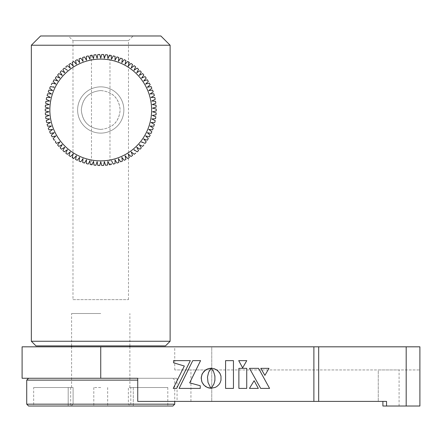 <?xml version="1.0" encoding="UTF-8"?>
<svg xmlns="http://www.w3.org/2000/svg" width="442" height="442" viewBox="0 0 442 442"><rect width="100%" height="100%" fill="white"/><g stroke="black" fill="none" stroke-linecap="round" stroke-linejoin="round"><path stroke-width="0.33" stroke-dasharray="2.21 1.66" d="M28.575 406.021L167.805 406.021L133.28 406.021L133.28 387.523L167.805 387.523L128.368 387.523L128.368 404.17L100.737 404.17L128.368 404.17L128.368 387.523L133.28 387.523L133.28 406.021L130.313 406.021L128.368 404.17L130.313 406.021L71.156 406.021L73.101 404.17L100.737 404.17L73.101 404.17L71.156 406.021L172.894 406.021M100.737 313.511L71.593 313.511L100.737 313.511M100.737 387.523L93.798 387.523L100.737 387.523M174.745 404.17L26.724 404.17M26.724 380.12L137.738 380.12M22.1 378.269L172.894 378.269L100.737 378.269L137.738 378.269L137.738 401.397L177.06 401.397L137.738 401.397L137.738 378.269L177.06 378.269L137.738 378.269L137.738 401.397L386.546 401.397L382.894 401.397L382.894 406.021L386.546 406.021L386.546 401.397L382.894 401.397L382.894 406.021L382.894 401.397L190.933 401.397L382.894 401.397M73.101 387.523L71.593 387.523L73.101 387.523L73.101 404.17L73.101 387.523L33.664 387.523L73.101 387.523M68.19 387.523L68.19 406.021L71.156 406.021L33.664 406.021L68.19 406.021L68.19 387.523M100.737 406.021L93.798 406.021L100.737 406.021M31.349 45.228L170.12 45.228M170.12 341.263L31.349 341.263M35.979 345.893L165.49 345.893M160.866 35.979L40.603 35.979M72.98 299.637L128.489 299.637L72.98 299.637L72.98 40.603L128.489 40.603L133.114 35.979L68.355 35.979L133.114 35.979M128.489 299.637L128.489 40.603L72.98 40.603L68.355 35.979M100.693 129.412C112.616 128.274 119.108 121.799 120.163 109.986C119.097 98.174 112.622 91.698 100.737 90.56C88.848 91.709 82.372 98.174 81.306 109.959C82.339 121.754 88.803 128.235 100.693 129.412M100.737 90.56C112.544 91.709 119.02 98.185 120.163 109.975C119.02 121.788 112.544 128.268 100.743 129.412C88.936 128.274 82.455 121.799 81.306 109.992C82.444 98.19 88.919 91.709 100.737 90.56M97.268 57.565L97.118 58.305L95.875 54.692L97.118 58.305L97.848 54.554L96.997 57.946M95.875 54.692A55.51 55.51 0 0 0 93.991 54.891L93.527 58.681L92.03 55.167L93.527 58.681L93.947 55.267M99.748 54.488L100.737 58.178L99.748 54.488A55.51 55.51 0 0 0 97.848 54.554M100.737 161.794L101.726 165.485L100.737 161.794L99.748 165.485L100.538 162.529M97.704 164.667L97.118 161.667L95.875 165.28L97.118 161.667L97.704 164.656M93.947 164.706L93.527 161.286L92.069 164.717M151.617 109.986A50.88 50.88 0 0 1 100.737 160.866A50.88 50.88 0 0 1 49.852 109.986A50.88 50.88 0 0 1 100.737 59.106A50.88 50.88 0 0 1 151.617 109.986M156.236 110.936A55.51 55.51 0 0 0 156.241 109.986A55.51 55.51 0 0 0 156.236 109.036M153.241 112.019L152.512 111.793M156.032 114.804A55.51 55.51 0 0 0 156.164 112.909M155.562 118.649A55.51 55.51 0 0 0 155.827 116.771M154.822 122.451A55.51 55.51 0 0 0 155.219 120.6M153.822 126.197A55.51 55.51 0 0 0 154.346 124.373M152.562 129.86A55.51 55.51 0 0 0 153.214 128.075M151.048 133.423A55.51 55.51 0 0 0 151.821 131.694M149.291 136.876A55.51 55.51 0 0 0 150.181 135.202L149.899 134.954M147.297 140.202A55.51 55.51 0 0 0 148.302 138.589M145.075 143.374A55.51 55.51 0 0 0 146.192 141.838L145.689 141.263M142.02 142.49L141.562 141.882M142.639 146.385A55.51 55.51 0 0 0 143.86 144.932M139.998 149.219A55.51 55.51 0 0 0 141.318 147.855M137.164 151.866A55.51 55.51 0 0 0 138.578 150.595L138.208 149.926M134.357 150.363L134.036 149.672M134.158 154.302A55.51 55.51 0 0 0 135.65 153.136M130.981 156.529A55.51 55.51 0 0 0 132.556 155.468M127.661 158.523A55.51 55.51 0 0 0 129.307 157.573M124.213 160.286A55.51 55.51 0 0 0 125.915 159.452M120.644 161.8A55.51 55.51 0 0 0 122.406 161.087M118.522 159.429L118.456 158.667M116.981 163.059A55.51 55.51 0 0 0 118.787 162.474M113.24 164.065A55.51 55.51 0 0 0 115.08 163.606L115.069 162.844M103.765 164.656L104.351 161.667L105.594 165.28A55.51 55.51 0 0 0 107.478 165.081L107.947 161.286L109.439 164.805A55.51 55.51 0 0 0 111.307 164.479L111.345 163.717M101.726 165.485A55.51 55.51 0 0 0 103.621 165.418L104.351 161.667L105.467 164.921M97.848 165.418A55.51 55.51 0 0 0 99.748 165.485M90.162 164.479A55.51 55.51 0 0 0 92.03 164.805L93.527 161.286L93.991 165.081A55.51 55.51 0 0 0 95.875 165.28M89.964 160.661L90.002 161.424M86.389 163.606A55.51 55.51 0 0 0 88.229 164.065M82.682 162.474A55.51 55.51 0 0 0 84.488 163.059M79.184 160.335L79.063 161.087A55.51 55.51 0 0 0 80.825 161.8M75.554 159.452A55.51 55.51 0 0 0 77.256 160.286M76.411 155.728L76.239 156.474M72.162 157.573A55.51 55.51 0 0 0 73.808 158.523M68.913 155.468A55.51 55.51 0 0 0 70.488 156.529M69.687 152.38L70.284 151.899M65.819 153.136A55.51 55.51 0 0 0 67.311 154.302M62.897 150.595A55.51 55.51 0 0 0 64.305 151.866L64.93 151.424M60.156 147.855A55.51 55.51 0 0 0 61.471 149.219M57.609 144.932A55.51 55.51 0 0 0 58.83 146.385M55.78 141.263L55.278 141.838A55.51 55.51 0 0 0 56.394 143.374M53.167 138.589A55.51 55.51 0 0 0 54.173 140.202L54.896 139.954M51.289 135.202A55.51 55.51 0 0 0 52.178 136.876M49.648 131.694A55.51 55.51 0 0 0 50.421 133.423M52.703 129.395L52.09 129.854M48.261 128.075A55.51 55.51 0 0 0 48.907 129.86M47.123 124.373A55.51 55.51 0 0 0 47.648 126.197M46.94 120.279L46.25 120.6A55.51 55.51 0 0 0 46.648 122.451M45.642 116.771A55.51 55.51 0 0 0 45.907 118.649M49.211 115.401L48.498 115.677M45.305 112.909A55.51 55.51 0 0 0 45.438 114.804M45.239 109.036A55.51 55.51 0 0 0 45.228 109.986A55.51 55.51 0 0 0 45.239 110.936M123.865 109.986A23.128 23.128 0 0 1 100.737 133.114A23.128 23.128 0 0 1 77.61 109.986A23.128 23.128 0 0 1 100.737 86.859A23.128 23.128 0 0 1 123.865 109.986A23.128 23.128 0 0 1 100.737 133.114A23.128 23.128 0 0 1 77.61 109.986A23.128 23.128 0 0 1 100.737 86.859A23.128 23.128 0 0 1 123.865 109.986M45.438 105.168A55.51 55.51 0 0 0 45.305 107.058M45.907 101.323A55.51 55.51 0 0 0 45.642 103.201M46.692 97.516L46.648 97.522A55.51 55.51 0 0 0 46.25 99.373M47.648 93.776A55.51 55.51 0 0 0 47.123 95.599M48.907 90.113A55.51 55.51 0 0 0 48.261 91.897M52.681 90.566L51.941 90.488M50.421 86.544A55.51 55.51 0 0 0 49.648 88.278M53.593 86.776L54.173 87.273M52.178 83.096A55.51 55.51 0 0 0 51.289 84.77M54.173 79.77A55.51 55.51 0 0 0 53.167 81.378M56.394 76.599A55.51 55.51 0 0 0 55.278 78.135M58.83 73.587A55.51 55.51 0 0 0 57.609 75.041M62.234 75.322L61.554 74.974M61.471 70.753A55.51 55.51 0 0 0 60.156 72.118M64.305 68.107A55.51 55.51 0 0 0 62.897 69.377M67.311 65.67A55.51 55.51 0 0 0 65.819 66.836L66.14 67.527M70.488 63.444A55.51 55.51 0 0 0 68.913 64.504L68.946 64.593M73.057 65.322L73.284 66.051L72.72 65.532M73.842 61.482L73.808 61.449A55.51 55.51 0 0 0 72.162 62.399M77.256 59.687A55.51 55.51 0 0 0 75.554 60.521M80.825 58.173A55.51 55.51 0 0 0 79.063 58.885M84.488 56.913A55.51 55.51 0 0 0 82.682 57.499M86.455 60.184L86.063 59.532M88.229 55.907A55.51 55.51 0 0 0 86.389 56.366M111.506 59.311L111.467 58.548M115.08 56.366A55.51 55.51 0 0 0 113.24 55.907M118.721 58.256L118.787 57.499A55.51 55.51 0 0 0 116.981 56.913L116.589 57.565M122.406 58.885A55.51 55.51 0 0 0 120.644 58.173L120.207 58.797M125.743 61.261L125.915 60.521A55.51 55.51 0 0 0 124.213 59.687M129.307 62.399A55.51 55.51 0 0 0 127.661 61.449M132.28 65.217L132.556 64.504A55.51 55.51 0 0 0 130.981 63.444L130.423 63.968M131.782 67.593L131.186 68.074M135.65 66.836A55.51 55.51 0 0 0 134.158 65.67M138.578 69.377A55.51 55.51 0 0 0 137.164 68.107L136.539 68.543M141.318 72.118A55.51 55.51 0 0 0 139.998 70.753M139.236 75.322L139.65 74.681M143.86 75.041A55.51 55.51 0 0 0 142.639 73.587M146.192 78.135A55.51 55.51 0 0 0 145.075 76.599M148.302 81.378A55.51 55.51 0 0 0 147.297 79.77M146.341 83.886L145.6 84.085M150.181 84.77A55.51 55.51 0 0 0 149.291 83.096M147.297 87.273L147.877 86.776M151.214 88.737L151.821 88.278A55.51 55.51 0 0 0 151.048 86.544M153.214 91.897A55.51 55.51 0 0 0 152.562 90.113M150.004 93.975L150.65 93.56M154.346 95.599A55.51 55.51 0 0 0 153.822 93.776M155.219 99.373A55.51 55.51 0 0 0 154.822 97.522M152.518 101.058L151.755 100.991M155.827 103.201A55.51 55.51 0 0 0 155.562 101.323M156.164 107.058A55.51 55.51 0 0 0 156.032 105.168M92.03 55.167A55.51 55.51 0 0 0 90.162 55.493M111.307 55.493A55.51 55.51 0 0 0 109.439 55.167L107.947 58.681L107.478 54.891A55.51 55.51 0 0 0 105.594 54.692L104.351 58.305L103.621 54.554A55.51 55.51 0 0 0 101.726 54.488L101.527 55.222M101.329 55.957L101.726 54.488M105.594 54.692L104.351 58.305L103.765 55.3M109.401 164.717L107.947 161.286L107.528 164.706M107.478 54.891L107.947 58.681L109.439 55.167L109.986 55.25L109.986 164.717L109.439 164.805M100.737 378.269L47.543 378.269L100.737 378.269L100.737 346.815L22.1 346.815M211.751 369.943L419.894 369.943L174.745 369.943L211.751 369.943L211.751 346.815L419.894 346.815L174.745 346.815L211.751 346.815L211.751 401.397L211.751 369.943M378.269 369.943L399.087 369.943L378.269 369.943L378.269 401.397L378.269 369.943M382.894 406.021L399.087 406.021L382.894 406.021M406.187 346.815L406.187 406.021L419.9 406.021L419.894 346.815L100.737 346.815M406.187 406.021L386.546 406.021M210.348 387.175L208.016 382.441L207.464 377.081L208.618 372.302L211.182 368.263M201.646 381.208L201.977 382.131M210.182 368.269L209.188 368.424M249.498 368.341L260.681 388.396M269.001 368.341L260.78 368.341M246.758 360.644L238.708 360.644M176.656 388.396L190.331 360.622L173.54 360.622M173.54 362.788L184.331 366.026L173.236 388.396M189.679 382.866L200.569 360.622L192.773 360.622L179.098 388.396L200.248 388.396M211.259 368.219L213.171 370.871L214.188 373.12L215.066 378.236L214.182 383.33L211.298 388.198M220.994 376.225L220.751 375.269M33.664 387.523L70.67 387.523L33.664 387.523L33.664 406.021L70.67 406.021L33.664 406.021M70.67 387.523L70.67 406.021M130.799 387.523L167.805 387.523L130.799 387.523L130.799 406.021L167.805 406.021L130.799 406.021M167.805 387.523L167.805 406.021M313.886 346.815L313.886 401.397M318.676 401.397L318.676 346.815M129.876 387.523L129.876 346.815M129.876 345.893L129.876 313.511M107.671 387.523L107.671 406.021L107.671 387.523M172.894 378.269L174.745 380.12L174.745 401.397M93.798 387.523L93.798 406.021L93.798 387.523M71.593 387.523L71.593 346.815M71.593 345.893L71.593 313.511M91.483 55.256L91.483 164.717M177.06 378.269L177.06 401.397M190.933 401.397L190.933 369.943M399.087 406.021L399.087 369.943M174.745 369.943L174.745 346.815"/><path stroke-width="0.66" d="M174.745 404.17L172.894 406.021L28.575 406.021L26.724 404.17L174.745 404.17L174.745 401.397M137.738 380.12L26.724 380.12L26.724 404.17M170.12 45.228L31.349 45.228L40.603 35.979L160.866 35.979L170.12 45.228L170.12 341.263L165.49 345.893L35.979 345.893L31.349 341.263L170.12 341.263M31.349 45.228L31.349 341.263M96.997 57.946L95.875 54.692L97.118 58.305L97.848 54.554L99.748 54.488L97.848 54.554L97.268 57.565M95.875 54.692L93.991 54.891L93.527 58.681L92.03 55.167L93.527 58.681L93.991 54.891L95.875 54.692A55.51 55.51 0 0 0 93.991 54.891L93.947 55.267M99.748 165.485L97.848 165.418L99.748 165.485L100.737 161.794L99.748 165.485A55.51 55.51 0 0 1 97.848 165.418L97.118 161.667L97.848 165.418M95.875 165.28L93.991 165.081L95.875 165.28L97.118 161.667L95.875 165.28A55.51 55.51 0 0 1 93.991 165.081L93.527 161.286L93.991 165.081M92.069 164.717L93.527 161.286L92.03 164.805L91.516 164.722M103.765 55.3L103.621 54.554L101.726 54.488L100.737 58.178L99.748 54.488L100.737 58.178L101.726 54.488A55.51 55.51 0 0 1 103.621 54.554L104.351 58.305L105.594 54.692A55.51 55.51 0 0 1 107.478 54.891L107.947 58.681L109.439 55.167A55.51 55.51 0 0 1 111.307 55.493L111.506 59.311L113.24 55.907L111.506 59.311M152.512 111.793L156.236 110.936L152.512 111.793L156.164 112.909L153.241 112.019M152.258 115.401L156.032 114.804L152.258 115.401L155.827 116.771L152.258 115.401M151.755 118.981L155.562 118.649L151.755 118.981L155.219 120.6L151.755 118.981M151.004 122.517L154.822 122.451L151.004 122.517L154.346 124.373L151.004 122.517M150.004 125.998L153.822 126.197L150.004 125.998L153.214 128.075L150.004 125.998M148.772 129.395L152.562 129.86L148.772 129.395L151.821 131.694L148.772 129.395M147.297 132.694L151.048 133.423L147.297 132.694L150.181 135.202L147.297 132.694M145.6 135.887L149.291 136.876L145.6 135.887L148.302 138.589L145.6 135.887M145.689 141.263L143.683 138.954L147.297 140.202L143.683 138.954L146.192 141.838A55.51 55.51 0 0 1 145.075 143.374L141.562 141.882L145.075 143.374M141.562 141.882L142.02 142.49M139.236 144.65L142.639 146.385L139.236 144.65L141.318 147.855L139.236 144.65M138.208 149.926L136.722 147.252L139.998 149.219L136.722 147.252L138.578 150.595A55.51 55.51 0 0 1 137.164 151.866L134.036 149.672L137.164 151.866M134.036 149.672L134.357 150.363M131.186 151.899L134.158 154.302L131.186 151.899L132.556 155.468L131.186 151.899M128.186 153.921L130.981 156.529L128.186 153.921L129.307 157.573L128.186 153.921M125.058 155.728L127.661 158.523L125.058 155.728L125.915 159.452L125.058 155.728M121.804 157.313L124.213 160.286L121.804 157.313L122.406 161.087L121.804 157.313M118.456 158.667L120.644 161.8L118.456 158.667L118.787 162.474L118.522 159.429M115.069 162.844L115.014 159.783L116.981 163.059L115.014 159.783L115.08 163.606A55.51 55.51 0 0 1 113.24 164.065L111.506 160.661L113.24 164.065M111.345 163.717L111.307 164.479A55.51 55.51 0 0 1 109.439 164.805L107.947 161.286L107.528 164.706M109.401 164.717L109.986 164.717M104.351 161.667L103.621 165.418L104.351 161.667L105.594 165.28L107.478 165.081A55.51 55.51 0 0 1 105.594 165.28L104.472 162.026M100.538 162.529L100.737 161.794L101.726 165.485L103.621 165.418A55.51 55.51 0 0 1 101.726 165.485L103.621 165.418L103.765 164.656M96.997 162.026L97.118 161.667M93.527 161.286L93.571 161.667M90.002 161.424L90.162 164.479L89.964 160.661L88.229 164.065L89.964 160.661M86.455 159.783L86.389 163.606L86.455 159.783L84.488 163.059L86.455 159.783M83.019 158.667L82.682 162.474L83.019 158.667L80.825 161.8L83.019 158.667M80.825 161.8A55.51 55.51 0 0 1 79.063 161.087L79.665 157.313L77.256 160.286L79.665 157.313L79.184 160.335M76.239 156.474L75.554 159.452L76.411 155.728L73.808 158.523L76.411 155.728M73.284 153.921L72.162 157.573L73.284 153.921L70.488 156.529L73.284 153.921M70.284 151.899L68.913 155.468L70.284 151.899L67.311 154.302L69.687 152.38M64.93 151.424L67.433 149.672L65.819 153.136L67.433 149.672L64.305 151.866A55.51 55.51 0 0 1 62.897 150.595L64.747 147.252L62.897 150.595M61.471 149.219L64.747 147.252L61.471 149.219A55.51 55.51 0 0 1 60.156 147.855L62.234 144.65L60.156 147.855M58.83 146.385L62.234 144.65L58.83 146.385A55.51 55.51 0 0 1 57.609 144.932L59.913 141.882L57.609 144.932M56.394 143.374L59.913 141.882L56.394 143.374A55.51 55.51 0 0 1 55.278 141.838L55.78 141.263M54.896 139.954L54.173 140.202A55.51 55.51 0 0 1 53.167 138.589L55.869 135.887L53.167 138.589M52.178 136.876L55.869 135.887L52.178 136.876A55.51 55.51 0 0 1 51.289 135.202L54.173 132.694L51.289 135.202M50.421 133.423L54.173 132.694L50.421 133.423A55.51 55.51 0 0 1 49.648 131.694L52.703 129.395L48.907 129.86L52.703 129.395M52.09 129.854L49.648 131.694M51.465 125.998L48.261 128.075L51.465 125.998L47.648 126.197L51.465 125.998M50.465 122.517L47.123 124.373L50.465 122.517L46.648 122.451L50.465 122.517M46.648 122.451A55.51 55.51 0 0 1 46.25 120.6L49.714 118.981L45.907 118.649L49.714 118.981L46.94 120.279M48.498 115.677L45.642 116.771L49.211 115.401L45.438 114.804L49.211 115.401M48.963 111.793L45.305 112.909L48.963 111.793L45.239 110.936L48.963 111.793M49.852 109.986A50.88 50.88 0 0 0 100.737 160.866A50.88 50.88 0 0 0 151.617 109.986A50.88 50.88 0 0 0 100.737 59.106A50.88 50.88 0 0 0 49.852 109.986M45.239 110.936A55.51 55.51 0 0 1 45.228 109.986A55.51 55.51 0 0 1 45.239 109.036L48.963 108.18L45.239 109.036M45.438 114.804A55.51 55.51 0 0 1 45.305 112.909M45.907 118.649A55.51 55.51 0 0 1 45.642 116.771M47.648 126.197A55.51 55.51 0 0 1 47.123 124.373M48.907 129.86A55.51 55.51 0 0 1 48.261 128.075M67.311 154.302A55.51 55.51 0 0 1 65.819 153.136M70.488 156.529A55.51 55.51 0 0 1 68.913 155.468M73.808 158.523A55.51 55.51 0 0 1 72.162 157.573M77.256 160.286A55.51 55.51 0 0 1 75.554 159.452M84.488 163.059A55.51 55.51 0 0 1 82.682 162.474M88.229 164.065A55.51 55.51 0 0 1 86.389 163.606M92.03 164.805A55.51 55.51 0 0 1 90.162 164.479M101.726 165.485L100.737 161.794M118.787 162.474A55.51 55.51 0 0 1 116.981 163.059M122.406 161.087A55.51 55.51 0 0 1 120.644 161.8M125.915 159.452A55.51 55.51 0 0 1 124.213 160.286M129.307 157.573A55.51 55.51 0 0 1 127.661 158.523M132.556 155.468A55.51 55.51 0 0 1 130.981 156.529M135.65 153.136A55.51 55.51 0 0 1 134.158 154.302M141.318 147.855A55.51 55.51 0 0 1 139.998 149.219M143.86 144.932A55.51 55.51 0 0 1 142.639 146.385M148.302 138.589A55.51 55.51 0 0 1 147.297 140.202M150.181 135.202A55.51 55.51 0 0 1 149.291 136.876M151.821 131.694A55.51 55.51 0 0 1 151.048 133.423M153.214 128.075A55.51 55.51 0 0 1 152.562 129.86M154.346 124.373A55.51 55.51 0 0 1 153.822 126.197M155.219 120.6A55.51 55.51 0 0 1 154.822 122.451M155.827 116.771A55.51 55.51 0 0 1 155.562 118.649M156.164 112.909A55.51 55.51 0 0 1 156.032 114.804M113.24 55.907A55.51 55.51 0 0 1 115.08 56.366L115.014 60.184L116.981 56.913A55.51 55.51 0 0 1 118.787 57.499L118.456 61.305L120.644 58.173A55.51 55.51 0 0 1 122.406 58.885L121.804 62.659L124.213 59.687A55.51 55.51 0 0 1 125.915 60.521L125.058 64.245L127.661 61.449A55.51 55.51 0 0 1 129.307 62.399L128.186 66.051L130.981 63.444A55.51 55.51 0 0 1 132.556 64.504L131.186 68.074L134.158 65.67A55.51 55.51 0 0 1 135.65 66.836L134.036 70.3L137.164 68.107A55.51 55.51 0 0 1 138.578 69.377L136.722 72.72L139.998 70.753A55.51 55.51 0 0 1 141.318 72.118L139.236 75.322L142.639 73.587A55.51 55.51 0 0 1 143.86 75.041L141.562 78.09L145.075 76.599A55.51 55.51 0 0 1 146.192 78.135L143.683 81.019L147.297 79.77A55.51 55.51 0 0 1 148.302 81.378L145.6 84.085L149.291 83.096A55.51 55.51 0 0 1 150.181 84.77L147.297 87.273L151.048 86.544A55.51 55.51 0 0 1 151.821 88.278L148.772 90.577L152.562 90.113A55.51 55.51 0 0 1 153.214 91.897L150.004 93.975L153.822 93.776A55.51 55.51 0 0 1 154.346 95.599L151.004 97.455L154.822 97.522A55.51 55.51 0 0 1 155.219 99.373L151.755 100.991L155.562 101.323A55.51 55.51 0 0 1 155.827 103.201L152.258 104.572L156.032 105.168A55.51 55.51 0 0 1 156.164 107.058L152.512 108.18L156.236 109.036A55.51 55.51 0 0 1 156.241 109.986A55.51 55.51 0 0 1 156.236 110.936M48.963 108.18L45.305 107.058L48.963 108.18M45.305 107.058A55.51 55.51 0 0 1 45.438 105.168L49.211 104.572L45.438 105.168M49.211 104.572L45.642 103.201L49.211 104.572M45.642 103.201A55.51 55.51 0 0 1 45.907 101.323L49.714 100.991L45.907 101.323M49.714 100.991L46.25 99.373L49.714 100.991M46.25 99.373A55.51 55.51 0 0 1 46.648 97.522L50.465 97.455L46.648 97.522M50.465 97.455L47.123 95.599L50.465 97.455M47.123 95.599A55.51 55.51 0 0 1 47.648 93.776L51.465 93.975L47.648 93.776M51.465 93.975L48.261 91.897L51.465 93.975M48.261 91.897A55.51 55.51 0 0 1 48.907 90.113L52.703 90.577L49.648 88.278L52.703 90.577M51.941 90.488L48.907 90.113M49.648 88.278A55.51 55.51 0 0 1 50.421 86.544L54.173 87.273L50.421 86.544M54.173 87.273L53.593 86.776M51.289 84.77A55.51 55.51 0 0 1 52.178 83.096L55.869 84.085L52.178 83.096M55.869 84.085L53.167 81.378L55.869 84.085M53.167 81.378A55.51 55.51 0 0 1 54.173 79.77L57.786 81.019L54.173 79.77M57.786 81.019L55.278 78.135L57.786 81.019M55.278 78.135A55.51 55.51 0 0 1 56.394 76.599L59.913 78.09L56.394 76.599M59.913 78.09L57.609 75.041L59.913 78.09M57.609 75.041A55.51 55.51 0 0 1 58.83 73.587L62.234 75.322L60.156 72.118L62.234 75.322M61.554 74.974L58.83 73.587M60.156 72.118A55.51 55.51 0 0 1 61.471 70.753L64.747 72.72L61.471 70.753M64.747 72.72L62.897 69.377L64.747 72.72M62.897 69.377A55.51 55.51 0 0 1 64.305 68.107L67.433 70.3L64.305 68.107M66.14 67.527L65.819 66.836A55.51 55.51 0 0 1 67.311 65.67L70.284 68.074L67.311 65.67M70.284 68.074L68.913 64.504L70.284 68.074M68.913 64.504A55.51 55.51 0 0 1 70.488 63.444L73.284 66.051L72.162 62.399L73.057 65.322M72.72 65.532L70.488 63.444M72.162 62.399A55.51 55.51 0 0 1 73.808 61.449L76.411 64.245L73.808 61.449M76.411 64.245L75.554 60.521L76.411 64.245M75.554 60.521A55.51 55.51 0 0 1 77.256 59.687L79.665 62.659L77.256 59.687M79.665 62.659L79.063 58.885L79.665 62.659M79.063 58.885A55.51 55.51 0 0 1 80.825 58.173L83.019 61.305L80.825 58.173M83.019 61.305L82.682 57.499L83.019 61.305M82.682 57.499A55.51 55.51 0 0 1 84.488 56.913L86.455 60.184L86.389 56.366L86.455 60.184M86.063 59.532L84.488 56.913M86.389 56.366A55.51 55.51 0 0 1 88.229 55.907L89.964 59.311L88.229 55.907M89.964 59.311L90.162 55.493L89.964 59.311M111.467 58.548L111.307 55.493M116.589 57.565L115.014 60.184L115.08 56.366M120.207 58.797L118.456 61.305L118.721 58.256M124.213 59.687L121.804 62.659L122.406 58.885M127.661 61.449L125.058 64.245L125.743 61.261M130.423 63.968L128.186 66.051L129.307 62.399M131.186 68.074L132.28 65.217M134.158 65.67L131.782 67.593M136.539 68.543L134.036 70.3L135.65 66.836M139.998 70.753L136.722 72.72L138.578 69.377M139.65 74.681L141.318 72.118M142.639 73.587L139.236 75.322M145.075 76.599L141.562 78.09L143.86 75.041M147.297 79.77L143.683 81.019L146.192 78.135M145.6 84.085L148.302 81.378M149.291 83.096L146.341 83.886M147.877 86.776L150.181 84.77M151.048 86.544L147.297 87.273M152.562 90.113L148.772 90.577L151.214 88.737M150.65 93.56L153.214 91.897M153.822 93.776L150.004 93.975M154.822 97.522L151.004 97.455L154.346 95.599M151.755 100.991L155.219 99.373M155.562 101.323L152.518 101.058M156.032 105.168L152.258 104.572L155.827 103.201M156.236 109.036L152.512 108.18L156.164 107.058M97.848 54.554A55.51 55.51 0 0 1 99.748 54.488M90.162 55.493A55.51 55.51 0 0 1 92.03 55.167M101.527 55.222L101.329 55.957M104.472 57.946L103.621 54.554L101.726 54.488M107.528 55.267L107.478 54.891L105.594 54.692L107.478 54.891L108.019 58.51M105.594 165.28L107.478 165.081L107.947 161.286L109.439 164.805M109.986 55.25L109.439 55.167L107.947 58.681M105.594 54.692L104.351 58.305M100.737 378.269L22.1 378.269L22.1 346.815L100.737 346.815L100.737 378.269L137.738 378.269L137.738 401.397L313.886 401.397L313.886 346.815L419.894 346.815L419.9 406.021L406.187 406.021L406.187 346.815M318.676 346.815L318.676 401.397L386.546 401.397L386.546 406.021L382.894 406.021L382.894 401.397M318.676 401.397L313.886 401.397M386.546 406.021L406.187 406.021M100.737 346.815L313.886 346.815M210.348 387.175L208.016 382.441L207.464 377.081L208.618 372.302L211.182 368.263L207.309 369.004L204.127 371.153L201.977 374.335L201.193 378.236L201.977 382.131L204.127 385.313L207.309 387.463L211.204 388.247L210.348 387.175L211.204 388.247L210.182 388.198L208.232 387.8L205.607 386.54L203.48 384.601L201.977 382.131M260.681 388.396L269.576 388.396L258.564 368.341L249.498 368.341L260.681 388.396L269.576 388.396L258.564 368.341L249.498 368.341M260.78 368.341L264.891 375.368L269.001 368.341L260.78 368.341L264.891 375.368L269.001 368.341M238.708 360.644L242.647 367.843L246.758 360.644L238.708 360.644L242.647 367.843L246.758 360.644M176.656 388.396L190.331 360.622L173.54 360.622L173.54 362.788L184.331 366.026L173.236 388.396L176.656 388.396L173.236 388.396M192.773 360.622L179.098 388.396L200.248 388.396L200.248 385.733L189.679 382.866L200.569 360.622L192.773 360.622M213.862 384.153L211.298 388.198L215.132 387.452L216.823 386.529L218.928 384.595L220 382.999L220.994 380.253L220.994 376.225L220 373.479L217.586 370.534L214.221 368.689L211.259 368.219L213.525 371.551L214.906 375.993L214.906 380.463L213.862 384.153M220.751 375.269L219.503 372.656L216.823 369.96L214.221 368.689L211.259 368.219M211.298 388.198L215.132 387.452L216.823 386.529L218.928 384.595L220 382.999L220.994 380.253L220.994 376.225M173.54 360.622L173.54 362.788M246.73 368.341L238.884 368.341L238.884 388.396L246.73 388.396L246.73 368.341L238.884 368.341L238.884 388.396L246.73 388.396L246.73 368.341M254.128 380.7L249.448 388.396L258.316 388.396L254.128 380.7L249.448 388.396L258.316 388.396L254.128 380.7M209.188 368.424L205.607 369.926L202.403 373.462L201.243 377.208L201.646 381.208M211.182 368.263L210.182 368.269M233.453 360.644L225.58 360.644L225.58 388.396L233.453 388.396L233.453 360.644L225.58 360.644L225.58 388.396L233.453 388.396L233.453 360.644M200.248 388.396L200.248 385.733L189.679 382.866M129.876 346.815L129.876 345.893M28.575 378.269L26.724 380.12M71.593 346.815L71.593 345.893"/></g></svg>
